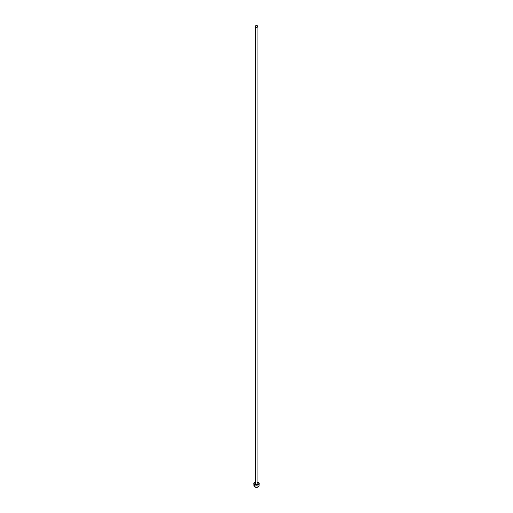 <?xml version="1.0" encoding="UTF-8"?>
<svg xmlns="http://www.w3.org/2000/svg" width="513" height="513" viewBox="0 0 513 513"><rect width="100%" height="100%" fill="white"/><g stroke="black" fill="none" stroke-linecap="round" stroke-linejoin="round"><path stroke-width="0.77" d="M255.089 483.381A1.424 0.821 0 0 0 255.493 484.067L255.371 484.285A1.597 0.923 180 0 1 255.076 483.208M255.076 26.471L255.076 483.49A1.424 0.821 0 0 0 255.493 484.067A1.424 0.821 0 0 0 257.045 484.246A1.424 0.821 0 0 0 257.924 483.49L257.924 26.471A1.424 0.821 180 0 1 257.045 27.227A1.424 0.821 180 0 1 255.493 27.054L255.493 484.067L255.493 27.054A1.424 0.821 180 0 1 255.076 26.471A1.424 0.821 180 0 1 255.955 25.714A1.424 0.821 180 0 1 257.507 25.887A1.424 0.821 180 0 1 257.924 26.471L256.5 25.65L255.076 26.471L256.5 27.292L257.924 26.471M257.924 482.329A2.668 1.539 180 0 1 258.385 482.547A2.668 1.539 180 0 1 259.168 483.631A2.668 1.539 180 0 1 257.52 485.054A2.668 1.539 180 0 1 254.615 484.721L254.615 486.901A2.668 1.539 0 0 0 257.52 487.235A2.668 1.539 0 0 0 259.168 485.811L258.962 485.221M254.038 485.221L253.832 485.811A2.668 1.539 0 0 0 254.615 486.901L254.615 484.721A2.668 1.539 180 0 1 253.832 483.631A2.668 1.539 180 0 1 255.076 482.329M255.48 482.214L254.281 482.778L253.884 483.932L255.019 484.913L256.5 485.176L257.981 484.913L259.116 483.932L258.719 482.778L257.52 482.214M257.827 483.118L257.975 483.99L256.5 484.554L255.025 483.99L255.173 483.118M253.832 483.631L254.038 486.401L256.5 487.35L258.962 486.401L259.168 483.631M258.719 484.958L258.385 484.721M257.924 483.208A1.597 0.923 180 0 1 257.443 484.381A1.597 0.923 180 0 1 255.371 484.285L255.493 484.067A1.424 0.821 0 0 0 256.955 484.266A1.424 0.821 0 0 0 257.911 483.599A1.424 0.821 0 0 0 257.507 482.906M257.924 483.49L257.545 482.99"/></g></svg>
